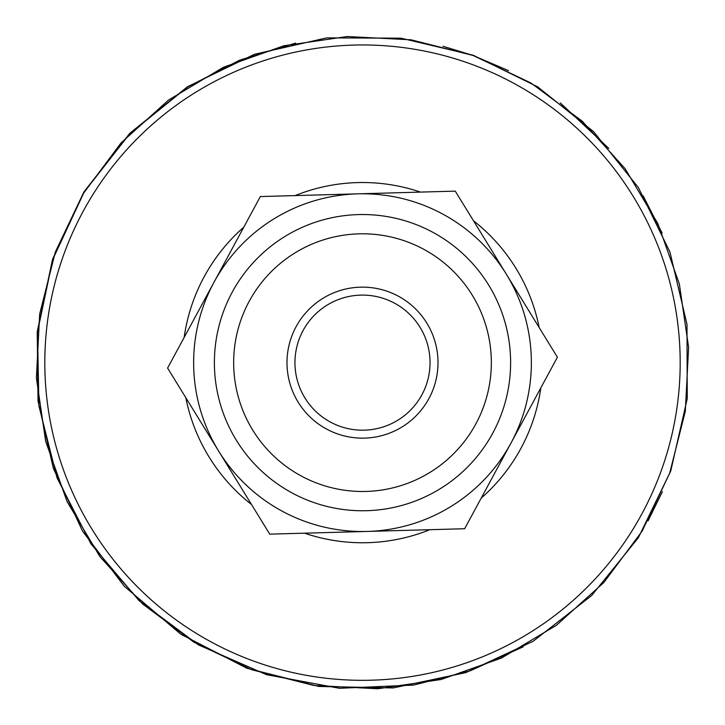 <?xml version="1.0" encoding="UTF-8"?>
<svg xmlns="http://www.w3.org/2000/svg" width="725" height="725" viewBox="0 0 725 725"><rect width="100%" height="100%" fill="white"/><g stroke="black" fill="none" stroke-linecap="round" stroke-linejoin="round"><path stroke-width="1.09" d="M184.15 337.451A180.117 180.117 0 0 1 243.781 227.179M295.147 195.587A180.117 180.117 0 0 1 420.455 192.098M473.498 220.781A180.117 180.117 0 0 1 539.173 327.564M540.85 387.839A180.117 180.117 0 0 1 481.219 498.102M429.853 529.694A180.117 180.117 0 0 1 304.545 533.183M251.502 504.5A180.117 180.117 0 0 1 185.827 397.726M63.619 254.973A317.677 317.677 0 0 0 254.828 661.517A317.677 317.677 0 0 0 661.381 470.317A317.677 317.677 0 0 0 470.172 63.764A317.677 317.677 0 0 0 63.619 254.973M506.331 274.177L557.407 357.217L511.034 442.966A168.862 168.862 0 0 0 357.797 193.847L455.255 191.128L506.331 274.177M464.653 528.724L367.203 531.443A168.862 168.862 0 0 0 511.034 442.966L464.653 528.724M269.745 534.153L218.669 451.113A168.862 168.862 0 0 0 367.203 531.443L269.745 534.153M213.966 282.315L260.347 196.557L357.797 193.847A168.862 168.862 0 0 0 218.669 451.113L167.593 368.073L213.966 282.315M304.971 398.034A67.543 67.543 0 0 1 327.111 305.107A67.543 67.543 0 0 1 420.029 327.256A67.543 67.543 0 0 1 397.889 420.174A67.543 67.543 0 0 1 304.971 398.034M298.183 402.203A75.509 75.509 0 0 1 322.942 298.328A75.509 75.509 0 0 1 426.817 323.087A75.509 75.509 0 0 1 402.058 426.952A75.509 75.509 0 0 1 298.183 402.203M472.247 295.138A128.842 128.842 0 0 1 430.007 472.383A128.842 128.842 0 0 1 252.753 430.142A128.842 128.842 0 0 1 294.993 252.898A128.842 128.842 0 0 1 472.247 295.138M488.659 285.043A148.118 148.118 0 0 1 440.102 488.804A148.118 148.118 0 0 1 236.341 440.238A148.118 148.118 0 0 1 284.898 236.486A148.118 148.118 0 0 1 488.659 285.043M473.244 55.245L400.97 38.18L326.712 37.872L254.303 54.339L187.485 86.737L129.703 133.382L83.946 191.871L52.581 259.178L37.22 331.833L38.017 400.979L53.36 468.413L82.541 531.108L124.274 586.262L180.924 634.275L246.944 668.26L318.937 686.457L393.186 687.934L465.84 672.601L533.165 641.263L591.663 595.533L638.335 537.769L670.761 470.96L687.255 398.56L686.983 324.302L669.945 252.028L638.408 187.621L593.585 131.651L537.633 86.81L473.244 55.245M508.569 70.669L473.144 55.499L443.002 46.255M295.61 43.101L239.64 60.175L187.63 86.964L129.893 133.572L84.172 192.007L52.834 259.26L37.492 331.851L38.932 406.036L57.085 477.983L91.015 543.958L138.973 600.581L198.469 644.906L266.447 674.658L339.373 688.288L413.504 685.098L470.054 670.888L523.169 646.836M648.05 520.894L662.396 491.65M662.143 233.042L643.12 195.813M608.855 148.417L560.244 102.877M473.144 55.499L411.102 39.812L347.184 36.531L283.865 45.784L223.554 67.217L168.59 100.005L121.084 142.879L82.84 194.2L55.354 251.992L39.667 314.043L36.395 377.952L45.648 441.28L67.072 501.582L99.86 556.546L142.734 604.061L194.055 642.296L251.856 669.782L313.898 685.469L377.816 688.75L441.135 679.497L501.446 658.064L556.41 625.285L603.925 582.411L642.16 531.09L669.646 473.289L685.333 411.247L688.605 347.329L679.352 284.001L657.928 223.699L625.14 168.735L582.266 121.22L530.945 82.985L473.144 55.499"/></g></svg>
